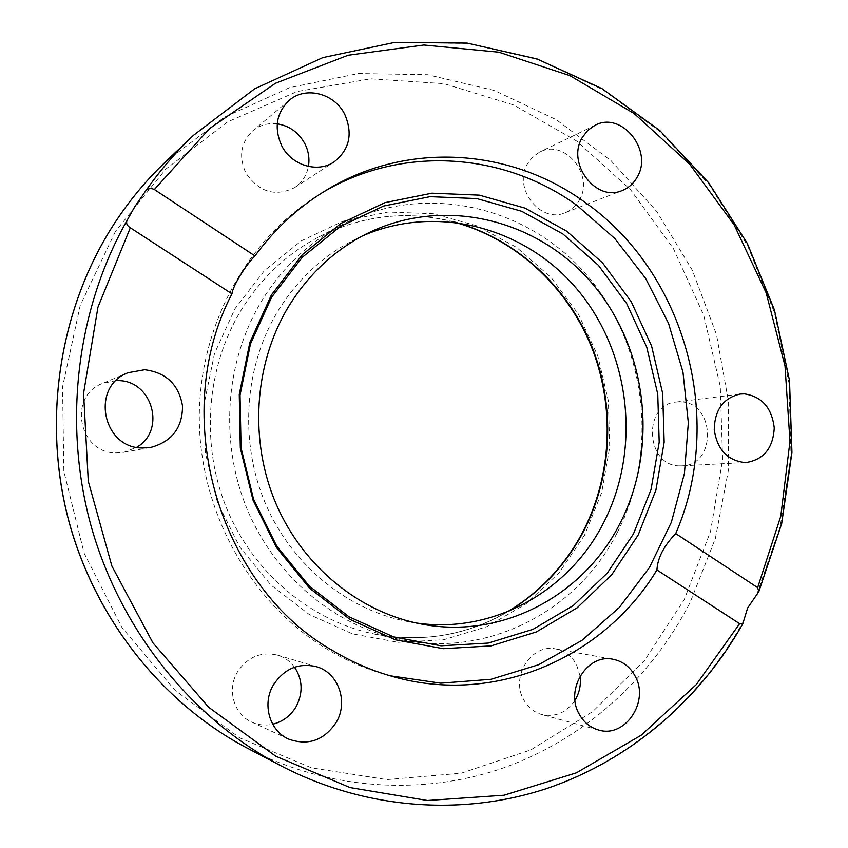 <?xml version="1.0" encoding="UTF-8"?>
<svg xmlns="http://www.w3.org/2000/svg" width="848" height="848" viewBox="0 0 848 848"><rect width="100%" height="100%" fill="white"/><g stroke="black" fill="none" stroke-linecap="round" stroke-linejoin="round"><path stroke-width="0.64" stroke-dasharray="4.24 3.18" d="M390.091 675.782L386.921 674.923C366.58 669.305 347.076 660.984 328.399 649.971C252.64 605.207 200.785 515.096 199.322 421.212C197.987 327.296 246.8 238.362 319.982 194.033L322.802 192.348M579.226 200.308C594.83 175.441 564.715 138.394 539.635 152.121L532.862 156.806L527.679 163.441C512.298 187.556 540.377 224.063 565.203 212.7C571.213 210.283 575.887 206.159 579.226 200.308M680.085 465.881L681.983 465.849C717.154 465.531 715.352 401.634 680.244 401.867L676.163 402.037C642.095 404.528 645.869 466.813 680.085 465.881M277.232 123.829C268.021 122.78 259.891 125.08 252.852 130.74C240.79 142.4 238.436 156.445 245.782 172.854C258.916 192.189 275.218 197.096 294.669 187.578C302.089 182.553 306.669 175.504 308.418 166.441M116.176 380.582L102.629 383.402C67.31 396.175 78.896 453.934 116.526 452.885L123.882 452.302L136.719 447.299M294.532 667.217C290.154 661.302 284.472 657.264 277.497 655.112C260.749 651.349 247.372 657.052 237.345 672.21C226.798 689.71 233.953 714.44 251.697 722.061C258.407 725.072 265.403 725.793 272.706 724.213M580.085 676.026L576.502 664.673C571.796 656.066 564.906 650.829 555.832 648.964C531.717 643.293 510.231 676.587 523.619 699.536C527.859 707.264 533.943 712.278 541.883 714.578C555.482 717.397 566.517 712.638 574.986 700.3M416.061 622.962L409.446 621.902C348.613 610.963 292.708 566.326 265.869 504.592C239.221 442.804 243.864 368.191 277.254 312.149C297.182 279.437 323.48 255.015 356.128 238.892L362.202 236.062M616.782 533.487C576.979 611.535 486.932 658.546 399.387 639.328C334.218 625.527 275.091 576.152 247.128 509.16C219.388 442.105 225.112 361.937 261.205 301.697C281.759 268.074 308.587 242.464 341.691 224.879C424.625 181.419 527.774 205.831 587.261 275.664C647.024 345.433 659.32 452.228 616.782 533.487M756.798 594.575L780.213 526.587L791.004 455.302L789.011 383.116L774.372 312.393L747.512 245.443L709.172 184.546L660.422 131.896L602.663 89.581L537.696 59.53L467.683 43.407L395.2 42.485L323.183 57.558L254.824 88.733L193.461 135.341M165.805 161.586L224.232 117.289L289.475 87.704L358.301 73.532L427.583 74.709L494.426 90.513L556.288 119.706L611.005 160.675L656.818 211.534L692.328 270.215L716.496 334.536L728.602 402.228L728.262 470.969L715.394 538.395L690.272 602.122C651.529 677.647 585.364 738.449 504.507 767.535C423.576 795.975 329.459 790.76 247.457 748.243M115.476 231.366L80.242 305.322L62.561 386.921L63.844 471.276L84.132 553.203L122.059 627.69L175.07 690.357L239.624 737.813L311.64 767.875L386.858 779.609L461.153 773.217L530.869 749.876L592.847 711.483L644.597 660.454L684.251 599.515L710.507 531.548L722.613 459.542L720.291 386.455L703.713 315.233L673.492 248.761L630.647 189.814L576.693 141.065L513.612 104.961L443.917 83.655L370.64 78.832L297.245 91.51L227.614 121.911L165.731 169.176L115.476 231.366M454.57 222.059C407.782 209.944 362.276 215.032 318.032 237.334C286.2 254.252 260.41 278.812 240.662 310.993C205.979 368.657 200.457 445.221 227.031 509.288C253.817 573.29 310.538 620.524 373.226 633.806C421.869 643.176 467.047 635.65 508.736 611.217M584.632 535.024L559.108 572.75L526.142 603.808L487.112 626.587L443.758 639.731L398.115 642.307L352.471 633.848L309.276 614.503L270.925 585.046L239.655 546.886L217.342 502.037L205.364 452.991L204.41 402.524L214.512 353.521L234.981 308.714L264.523 270.523L301.316 240.874L343.249 221.137L388.002 212.032L433.254 213.717L476.799 225.791L516.623 247.425L550.967 277.36L578.389 314.11L597.787 355.927L608.376 400.924L609.712 447.119L601.709 492.497L584.632 535.024M281.239 765.945C366.357 810.073 463.358 816.189 547.373 788.099C631.304 759.331 700.808 698.275 743.336 621.52M595.031 125.292L539.635 152.121M746.41 462.489L681.983 465.849M289.221 100.35L252.852 130.74M128.08 372.717L102.629 383.402M288.67 739.127L251.686 722.061M598.487 729.969L541.883 714.578M393.271 676.683L386.921 674.923M409.446 621.902L422.686 624.276M507.782 611.609C466.347 635.714 421.488 643.113 373.226 633.806L399.387 639.328M453.542 221.943C407.093 210.071 361.926 215.201 318.032 237.334L341.691 224.879M368.223 232.988L356.128 238.892M319.982 194.033L325.611 190.609M555.832 648.964L613.168 659.309M277.497 655.112L316.262 666.645M123.882 452.302L151.029 447.362M294.659 187.578L334.059 161.915M676.163 402.037L740.124 394.044M565.203 212.7L622.273 190.482"/><path stroke-width="1.27" d="M134.662 206.891L145.04 191.849C147.361 188.521 150.467 187.747 154.347 189.507L254.93 255.895C274.71 229.024 298.273 207.262 325.611 190.609C406.934 140.62 510.931 148.305 584.876 202.248C685.915 272.95 725.305 419.749 675.718 533.572L757.646 587.632L758.801 591.692L747.66 607.921L742.774 623.81L739.626 623.683L656.935 569.951C604.179 657.433 495.614 705.695 393.271 676.683C372.738 671.012 353.044 662.606 334.197 651.476C218.445 587.134 168.158 415.181 231.97 293.832L130.316 227.783C127.062 225.759 125.97 223.331 127.03 220.48L134.662 206.891M566.634 231.122L602.557 262.869L631.251 301.75L651.561 345.942L662.68 393.472L664.164 442.243L655.896 490.155L638.152 535.067L611.578 574.933L577.181 607.793L536.402 631.93L491.024 645.9L443.186 648.688L395.274 639.795L349.864 619.337L309.499 588.13L276.543 547.649L253.001 500.055L240.313 447.998L239.263 394.447L249.853 342.475L271.36 295.019L302.386 254.633L341.034 223.363L385.034 202.619L431.961 193.185L479.385 195.157L524.976 208.11L566.634 231.122M562.924 233.995L598.381 265.297L626.714 303.648L646.77 347.245L657.751 394.129L659.203 442.253L651.031 489.519L633.498 533.827L607.242 573.142L573.29 605.546L533.032 629.322L488.247 643.07L441.055 645.794L393.811 636.996L349.037 616.803L309.244 586.021L276.766 546.133L253.563 499.228L241.076 447.924L240.037 395.157L250.467 343.938L271.657 297.16L302.238 257.336L340.334 226.48L383.72 206.011L430.021 196.662L476.799 198.58L521.796 211.322L562.924 233.995M322.802 192.348C402.97 144.616 504.465 152.672 576.947 205.364L614.652 238.352L645.519 278.218L668.542 323.374L682.969 372.134L688.332 422.76L684.442 473.417L671.351 522.283L649.42 567.566L619.305 607.475L581.961 640.367L538.639 664.726L490.939 679.312L440.727 683.17L390.091 675.782M582.364 137.376L587.865 130.274L595.031 125.292C621.626 110.728 653.596 150.668 637.113 177.253C633.583 183.518 628.633 187.917 622.273 190.482C595.974 202.545 566.082 163.187 582.364 137.376M744.438 393.864C762.013 396.599 771.945 407.973 774.245 427.975C773.132 448.03 763.857 459.531 746.41 462.489L744.406 462.52C727.192 460.252 717.132 449.302 714.239 429.671C714.694 409.881 723.323 397.998 740.124 394.044L744.438 393.864M281.695 145.739C273.809 127.974 276.321 112.848 289.232 100.35C305.63 85.818 334.642 93.407 344.786 114.427C353.054 133.91 349.482 149.746 334.07 161.915C317.608 173.321 291.458 165.434 281.695 145.739M308.418 166.441C309.732 158.534 308.502 150.87 304.739 143.471C298.549 132.373 289.38 125.822 277.232 123.829M143.1 447.977C102.555 449.08 90.005 386.465 128.08 372.717L144.669 369.728C166.272 372.558 178.896 384.685 182.532 406.097C182.437 427.774 171.932 441.532 151.029 447.362L143.1 447.977M136.719 447.299C166.356 430.402 152.417 380.349 118.042 380.614L116.176 380.582M336.497 721.913C324.36 740.304 308.418 746.039 288.68 739.127C269.622 730.955 261.915 704.222 273.215 685.248C283.963 668.818 298.316 662.617 316.262 666.645C338.087 672.464 348.592 701.296 336.497 721.913M272.706 724.213C282.956 721.659 290.832 715.691 296.323 706.289C303.224 692.572 302.619 679.555 294.532 667.217M635.141 676.153C649.78 701.572 624.987 738.513 598.487 729.969C590.038 727.51 583.562 722.136 579.046 713.836C564.768 689.159 587.558 653.257 613.168 659.309C622.803 661.292 630.128 666.91 635.141 676.153M574.986 700.3C579.46 692.827 581.166 684.728 580.085 676.026M656.935 569.951C657.582 558.016 663.846 545.889 675.718 533.572M362.202 236.062C438.034 202.693 528.336 228.494 579.809 292.518C631.442 356.531 640.971 451.772 602.769 524.35C567.916 591.978 492.2 634.24 416.061 622.962M619.4 524.605C583.021 595.72 502.334 639.18 422.686 624.276C360.718 613.136 303.701 567.535 276.3 504.433C249.089 441.267 253.817 364.979 287.854 307.75C308.163 274.328 334.96 249.407 368.223 232.988C445.444 195.496 539.667 219.961 593.77 285.363C648.084 350.743 658.748 449.504 619.4 524.605M254.93 255.895C245.072 265.837 232.67 286.285 231.97 293.832M165.805 161.586C145.294 181.059 127.274 203.064 111.735 227.603C59.265 311.057 42.432 420.237 68.423 519.665C94.859 618.998 162.562 703.617 247.457 748.243C162.657 703.67 94.944 619.072 68.487 519.686C42.474 420.195 59.328 310.951 111.788 227.54C127.317 203.022 145.315 181.037 165.805 161.586L193.461 135.341C175.61 152.29 159.466 171.126 145.04 191.849M508.736 611.217C540.452 591.925 565.171 565.722 582.894 532.597C612.701 475.887 615.733 405.598 591.501 345.645C566.93 285.871 515.732 238.67 454.57 222.059M154.347 189.507L209.573 128.557L275.452 83.263L348.146 55.237L423.83 45.008L498.847 52.194L569.951 75.652L634.315 113.664L689.625 164.141L734.05 224.709L766.179 292.867L785.015 365.954L789.976 441.299L780.796 516.114L757.646 587.632M127.03 220.48C76.15 310.368 62.434 425.208 91.881 528.823C121.805 632.322 193.132 719.623 281.239 765.945L247.457 748.243M739.626 623.683L696.229 684.633L641.194 735.216L576.343 772.846L504.104 795.212L427.487 800.501L350.054 787.58L275.738 756.215L208.693 707.285L152.916 642.837L111.894 566.093L88.287 481.272L83.581 393.249L97.965 307.124L130.316 227.783M453.542 221.943C514.778 238.352 566.178 285.522 590.876 345.412C615.245 405.471 612.245 475.982 582.375 532.777C564.545 566.072 539.678 592.349 507.782 611.609M758.801 591.692L781.665 523.682L791.947 452.493L789.509 380.498L774.478 310.05L747.311 243.429L708.758 182.892L659.861 130.603L602.027 88.658L537.038 58.936L467.078 43.089L394.702 42.4L322.834 57.611L254.654 88.817L193.461 135.341M742.774 623.81C699.854 699.929 630.255 760.327 546.451 788.619C462.573 816.232 365.954 809.872 281.239 765.945"/></g></svg>
